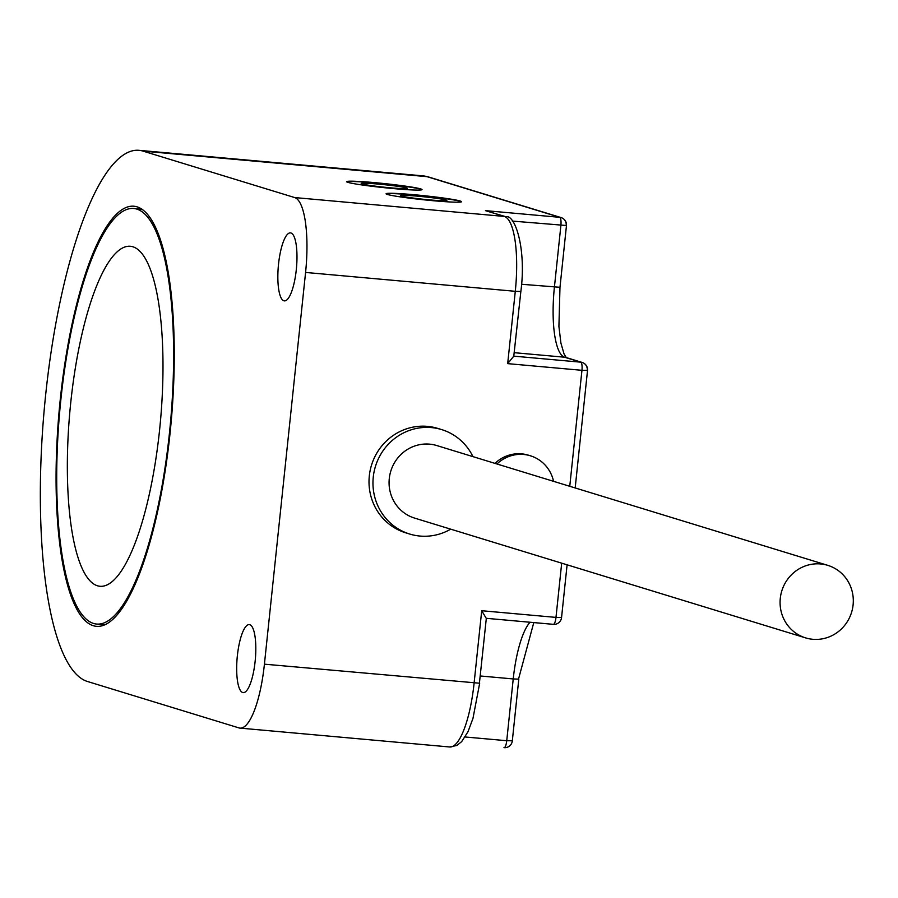 <?xml version="1.0" encoding="UTF-8"?>
<svg xmlns="http://www.w3.org/2000/svg" width="898" height="898" viewBox="0 0 898 898"><rect width="100%" height="100%" fill="white"/><g stroke="black" fill="none" stroke-linecap="round" stroke-linejoin="round"><path stroke-width="1.35" d="M87.297 681.436A267.02 71.256 95.1 0 1 44.9 402.427A267.02 71.256 95.1 0 1 139.089 150.336A267.02 71.256 95.1 0 1 143.04 151.111L294.701 197.571A69.786 18.622 95.1 0 1 305.578 272.442L264.416 664.172A69.786 18.622 95.1 0 1 239.991 728.11A69.786 18.622 95.1 0 1 238.958 727.908L87.297 681.436M255.133 661.321A34.135 9.103 -84.9 0 0 249.307 624.604A34.135 9.103 -84.9 0 0 237.353 655.877A34.135 9.103 -84.9 0 0 243.19 692.605A34.135 9.103 -84.9 0 0 255.133 661.321M296.306 269.602A34.135 9.103 -84.9 0 0 290.469 232.885A34.135 9.103 -84.9 0 0 278.526 264.158A34.135 9.103 -84.9 0 0 284.352 300.875A34.135 9.103 -84.9 0 0 296.306 269.602M60.267 399.453A210.884 56.271 -84.9 0 0 96.266 626.31A210.884 56.271 -84.9 0 0 170.07 433.094A210.884 56.271 -84.9 0 0 134.06 206.237A210.884 56.271 -84.9 0 0 60.267 399.453M169.475 432.915A208.605 55.665 -84.9 0 0 133.858 208.504A208.605 55.665 -84.9 0 0 60.862 399.632A208.605 55.665 -84.9 0 0 96.479 624.043A208.605 55.665 -84.9 0 0 169.475 432.915M70.74 402.663A170.676 45.54 95.1 0 1 130.457 246.288A170.676 45.54 95.1 0 1 159.597 429.884A170.676 45.54 95.1 0 1 99.869 586.271A170.676 45.54 95.1 0 1 70.74 402.663M513.779 356.147L520.851 291.502L515.284 291.311L507.684 363.634L513.779 356.147M441.693 429.603L437.741 428.391A54.621 52.555 107 0 0 369.314 475.895A54.621 52.555 107 0 0 405.739 532.828L409.69 534.041A54.621 52.555 -73 0 1 373.265 477.107A54.621 52.555 107 0 1 441.693 429.603A54.621 52.555 107 0 1 472.954 456.633M553.561 481.328A35.651 34.304 107 0 0 530.415 455.791L528.439 455.185A35.651 34.304 107 0 0 521.716 453.86A35.651 34.304 107 0 0 494.966 463.379M530.415 455.791A35.651 34.304 107 0 0 523.691 454.467A35.651 34.304 107 0 0 496.942 463.985M450.729 529.158A54.621 52.555 -73 0 1 409.69 534.041M827.81 565.358L436.798 445.554A37.929 36.492 107 0 0 389.283 478.544A37.929 36.492 -73 0 0 414.573 518.09L805.585 637.883A37.929 36.492 -73 0 1 780.283 598.349A37.929 36.492 107 0 1 827.81 565.358A37.929 36.492 107 0 1 853.1 604.893A37.929 36.492 -73 0 1 805.585 637.883M569.759 486.289L581.949 370.313L587.258 370.358A7.588 7.296 107 0 0 580.77 362.175A7.588 2.021 95.1 0 1 581.949 370.313L507.684 363.634M561.284 617.454L555.985 617.397A7.588 2.021 95.1 0 1 553.325 624.346A7.588 2.021 95.1 0 1 553.213 624.323L486.503 618.329L553.325 624.346A7.588 7.588 0 0 0 561.553 617.588L567.098 564.82M561.688 563.158L555.985 617.397L481.71 610.719L486.222 618.295M479.42 683.086L486.323 618.318M512.04 740.771L506.741 740.715A7.588 2.021 95.1 0 1 504.081 747.664A7.588 2.021 95.1 0 1 503.969 747.652L504.081 747.664A7.588 7.588 0 0 0 512.309 740.906L518.797 679.135L513.229 678.944L506.741 740.715L465.164 736.977M512.309 221.076L566.2 225.499A7.588 7.296 107 0 0 559.712 217.316A7.588 2.021 95.1 0 1 560.891 225.454L554.403 287.225A65.24 17.41 -84.9 0 0 564.573 357.213L514.419 352.701M139.089 150.336L423.059 175.873A267.02 71.256 95.1 0 1 427.01 176.659L559.712 217.316L485.436 210.637L505.832 216.721A7.588 7.296 107 0 0 504.395 216.44A69.786 18.622 95.1 0 1 515.284 291.311L305.578 272.442M433.678 200.759A37.929 2.054 6 0 0 461.527 201.702A37.929 2.054 6 0 0 413.933 194.709A37.929 2.054 6 0 0 386.084 193.777A37.929 2.054 6 0 0 433.678 200.759M394.188 188.659A37.929 2.054 6 0 0 422.038 189.601A37.929 2.054 6 0 0 374.432 182.608A37.929 2.054 6 0 0 346.594 181.677A37.929 2.054 6 0 0 394.188 188.659M421.914 189.736A37.929 2.054 6 0 0 374.41 182.911A37.929 2.054 6 0 0 346.673 181.834M390.327 187.794A23.213 1.257 6 0 0 407.322 188.423A23.213 1.257 6 0 0 378.238 184.09A23.213 1.257 6 0 0 361.221 183.585A23.213 1.257 6 0 0 390.327 187.794M461.404 201.837A37.929 2.054 6 0 0 413.899 195.012A37.929 2.054 6 0 0 386.174 193.934M429.816 199.895A23.213 1.257 6 0 0 446.822 200.523A23.213 1.257 6 0 0 417.727 196.191A23.213 1.257 6 0 0 400.721 195.685A23.213 1.257 6 0 0 429.816 199.895M520.593 291.367L520.851 291.502C526.52 249.083 515.183 214.162 505.832 216.721M481.71 610.719L474.11 683.03A69.786 18.622 95.1 0 1 449.696 746.979L456.835 745.463L461.651 741.647L467.993 731.735L472.954 718.467L479.678 683.221L264.416 664.172M575.18 487.951L587.516 370.504A7.588 7.588 0 0 0 582.196 362.455L566.009 357.494A7.588 7.296 107 0 0 564.573 357.213L580.77 362.175L514.06 356.169M559.712 287.27L521.502 284.262M530.056 622.258A65.24 17.41 -84.9 0 0 513.229 678.944L480.441 675.992M518.539 679L533.782 622.595M423.059 175.873L428.436 176.94A7.588 7.296 107 0 0 427.01 176.659L143.04 151.111M485.436 210.637L504.395 216.44L294.701 197.571M428.436 176.94L561.138 217.597A7.588 7.588 0 0 1 566.458 225.645L559.97 287.416L558.915 326.445L560.913 343.092L564.056 353.969L566.268 357.572M239.991 728.11L449.696 746.979M142.075 209.245L133.858 208.504M104.684 624.784L96.479 624.043"/></g></svg>
